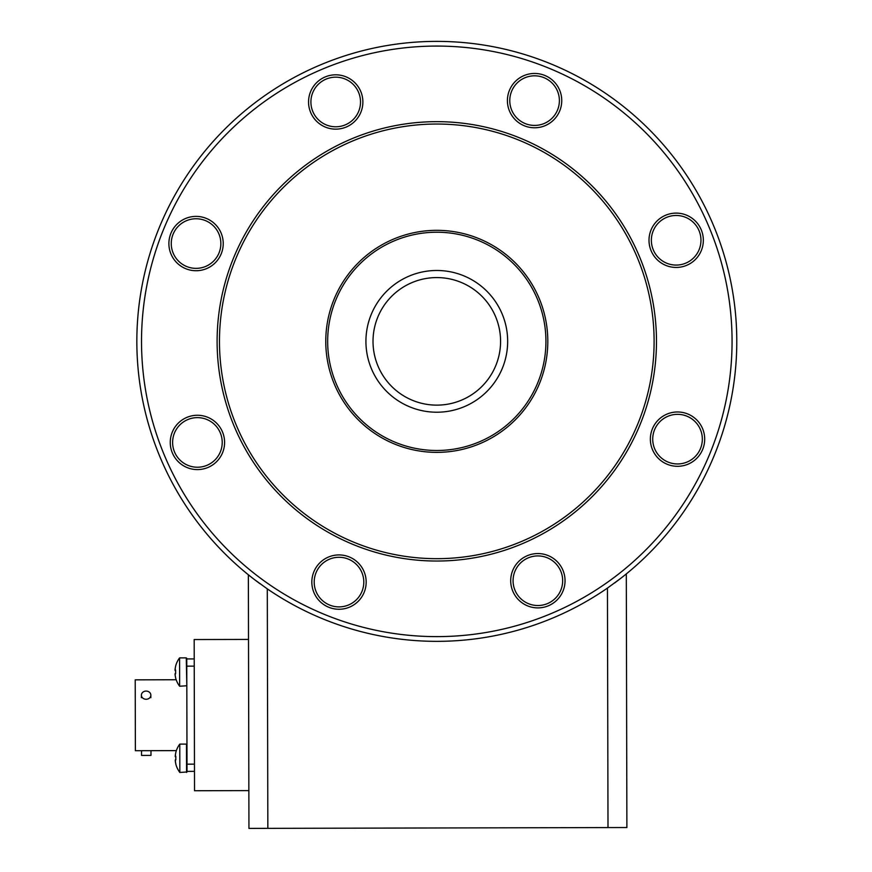 <?xml version="1.0" encoding="UTF-8"?>
<svg xmlns="http://www.w3.org/2000/svg" width="872" height="872" viewBox="0 0 872 872"><rect width="100%" height="100%" fill="white"/><g stroke="black" fill="none" stroke-linecap="round" stroke-linejoin="round"><path stroke-width="1.31" d="M260.15 583.826A300.001 300.001 0 0 1 549.698 63.416A300.001 300.001 0 0 1 614.564 583.008M325.67 614.913A295.27 295.27 0 0 1 163.228 230.23A295.27 295.27 0 0 1 547.921 67.787A295.27 295.27 0 0 1 710.353 452.481A295.27 295.27 0 0 1 325.67 614.913M518.578 140.011A217.324 217.324 0 0 1 638.13 423.138A217.324 217.324 0 0 1 355.002 542.7A217.324 217.324 0 0 1 235.451 259.562A217.324 217.324 0 0 1 518.578 140.011M519.472 137.82A219.679 219.679 0 0 1 640.321 424.032A219.679 219.679 0 0 1 354.119 544.88A219.679 219.679 0 0 1 233.26 258.679A219.679 219.679 0 0 1 519.472 137.82M395.725 442.464A109.131 109.131 0 0 1 335.687 300.284A109.131 109.131 0 0 1 477.867 240.247A109.131 109.131 0 0 1 537.904 382.427A109.131 109.131 0 0 1 395.725 442.464M395.005 444.208A111.027 111.027 0 0 1 333.932 299.565A111.027 111.027 0 0 1 478.575 238.492A111.027 111.027 0 0 1 539.648 383.135A111.027 111.027 0 0 1 395.005 444.208M699.017 230.622A24.808 24.808 0 0 1 685.817 263.126A24.808 24.808 0 0 1 653.313 249.926A24.808 24.808 0 0 1 666.524 217.422A24.808 24.808 0 0 1 699.017 230.622M651.144 250.842A27.163 27.163 0 0 0 686.733 265.306A27.163 27.163 0 0 0 701.197 229.707A27.163 27.163 0 0 0 665.598 215.253A27.163 27.163 0 0 0 651.144 250.842M700.51 448.481A24.808 24.808 0 0 1 668.192 462.127A24.808 24.808 0 0 1 654.545 429.809A24.808 24.808 0 0 1 686.864 416.162A24.808 24.808 0 0 1 700.51 448.481M652.365 428.915A27.163 27.163 0 0 0 667.309 464.307A27.163 27.163 0 0 0 702.701 449.363A27.163 27.163 0 0 0 687.746 413.971A27.163 27.163 0 0 0 652.365 428.915M547.518 603.577A24.808 24.808 0 0 1 515.025 590.377A24.808 24.808 0 0 1 528.225 557.873A24.808 24.808 0 0 1 560.718 571.084A24.808 24.808 0 0 1 547.518 603.577M527.298 555.704A27.163 27.163 0 0 0 512.845 591.292A27.163 27.163 0 0 0 548.433 605.757A27.163 27.163 0 0 0 562.898 570.157A27.163 27.163 0 0 0 527.298 555.704M329.671 605.07A24.808 24.808 0 0 1 316.024 572.751A24.808 24.808 0 0 1 348.331 559.105A24.808 24.808 0 0 1 361.978 591.423A24.808 24.808 0 0 1 329.671 605.07M349.225 556.925A27.163 27.163 0 0 0 313.833 571.869A27.163 27.163 0 0 0 328.777 607.261A27.163 27.163 0 0 0 364.169 592.317A27.163 27.163 0 0 0 349.225 556.925M543.921 77.641A24.808 24.808 0 0 1 557.568 109.948A24.808 24.808 0 0 1 525.249 123.595A24.808 24.808 0 0 1 511.602 91.277A24.808 24.808 0 0 1 543.921 77.641M524.355 125.786A27.163 27.163 0 0 0 559.748 110.842A27.163 27.163 0 0 0 544.804 75.45A27.163 27.163 0 0 0 509.412 90.394A27.163 27.163 0 0 0 524.355 125.786M326.063 79.123A24.808 24.808 0 0 1 358.566 92.334A24.808 24.808 0 0 1 345.367 124.827A24.808 24.808 0 0 1 312.863 111.627A24.808 24.808 0 0 1 326.063 79.123M346.282 127.007A27.163 27.163 0 0 0 360.736 91.407A27.163 27.163 0 0 0 325.147 76.954A27.163 27.163 0 0 0 310.694 112.543A27.163 27.163 0 0 0 346.282 127.007M173.081 234.23A24.808 24.808 0 0 1 205.389 220.583A24.808 24.808 0 0 1 219.036 252.891A24.808 24.808 0 0 1 186.717 266.538A24.808 24.808 0 0 1 173.081 234.23M221.226 253.785A27.163 27.163 0 0 0 206.283 218.392A27.163 27.163 0 0 0 170.89 233.336A27.163 27.163 0 0 0 185.834 268.729A27.163 27.163 0 0 0 221.226 253.785M174.564 452.078A24.808 24.808 0 0 1 187.763 419.585A24.808 24.808 0 0 1 220.267 432.785A24.808 24.808 0 0 1 207.067 465.277A24.808 24.808 0 0 1 174.564 452.078M222.447 431.858A27.163 27.163 0 0 0 186.848 417.405A27.163 27.163 0 0 0 172.394 452.993A27.163 27.163 0 0 0 207.983 467.457A27.163 27.163 0 0 0 222.447 431.858M460.798 282.266A63.776 63.776 0 0 1 495.885 365.357A63.776 63.776 0 0 1 412.794 400.444A63.776 63.776 0 0 1 377.707 317.353A63.776 63.776 0 0 1 460.798 282.266M463.457 275.694A70.861 70.861 0 0 0 371.134 314.683A70.861 70.861 0 0 0 410.123 407.006A70.861 70.861 0 0 0 502.446 368.028A70.861 70.861 0 0 0 463.457 275.694M248.684 715.018L248.858 790.61L194.532 790.73L194.173 639.547L248.509 639.427L248.684 715.018M620.788 578.299L607.446 588.088A300.001 300.001 0 0 1 267.29 588.873L253.905 579.161M249.893 576.011L248.357 574.79L249.893 576.011M248.357 574.79L248.945 828.4L626.892 827.528L626.303 573.907L626.892 827.528M175.261 755.97L175.272 755.98A23.49 1.646 179.9 0 0 175.272 755.98A23.555 23.544 179.9 0 1 175.272 755.85A23.555 23.544 -0.1 0 1 175.806 752.667L175.806 752.449A23.62 23.62 0 0 1 176.351 750.618L135.378 750.716L135.215 679.844L176.188 679.746M194.227 658.927L186.761 658.938L186.761 658.36L186.772 666.154L187.022 771.382L194.489 771.36M179.774 744.121L186.488 744.099L186.554 772.439L187 764.166L194.467 764.155M186.772 666.154L194.238 666.132M150.976 750.672L150.987 755.403L141.537 755.424L141.526 750.694M146.104 691.082A4.72 4.088 -0.1 0 0 141.395 695.18A4.72 4.088 -0.1 0 0 146.125 699.268A4.72 4.088 -0.1 0 0 150.845 695.158A4.72 4.088 -0.1 0 0 146.104 691.082M175.359 756.46L175.272 756.558A19.064 10.311 -46.5 0 1 175.283 756.46A23.49 23.435 179.9 0 1 175.272 756.384A19.064 11.064 -48.5 0 1 175.425 755.523L175.425 755.152A19.064 11.064 -131.8 0 0 175.272 755.85L175.261 755.85M175.272 759.959A23.49 23.49 179.9 0 0 175.283 760.035A23.49 23.49 179.9 0 1 175.272 759.959A23.555 0.828 179.9 0 1 175.817 759.839L175.817 756.351A23.555 0.828 -0.1 0 0 175.261 756.46A23.49 23.435 179.9 0 1 175.272 756.384M175.392 760.602L175.283 760.613A23.49 1.646 -0.1 0 1 175.283 760.613A23.49 1.646 -0.1 0 1 175.283 760.613A23.555 23.544 -0.1 0 0 175.828 763.807L175.828 764.134A23.62 23.62 0 0 0 179.839 772.461L187.022 771.971M175.076 670.165A23.49 23.435 179.9 0 0 175.065 670.241A23.49 23.435 179.9 0 1 175.076 670.165A19.064 11.064 -48.5 0 1 175.228 669.304L175.228 668.933A19.064 11.064 -131.8 0 0 175.065 669.631L175.065 669.631A23.555 23.544 179.9 0 0 175.065 669.751A23.49 1.646 179.9 0 0 175.065 669.761L175.065 669.761M175.076 673.74A23.49 23.49 179.9 0 0 175.076 673.816A23.49 23.49 179.9 0 1 175.076 673.74A23.555 0.828 179.9 0 1 175.621 673.62L175.61 670.132A23.555 0.828 -0.1 0 0 175.065 670.241L175.61 670.241M175.098 673.903L175.076 673.903A23.49 23.435 -0.1 0 0 175.076 673.98A19.064 11.064 -131.8 0 0 175.152 674.394L175.076 674.394A23.49 1.646 -0.1 0 1 175.076 674.394A23.49 1.646 -0.1 0 1 175.076 674.394A23.555 23.544 -0.1 0 0 175.632 677.588L175.632 677.915A23.62 23.62 0 0 0 179.643 686.242L186.815 685.752L186.281 657.88L179.578 657.891L179.643 686.242M175.806 752.46L175.806 752.449A23.62 23.62 0 0 1 179.774 744.11L179.839 772.461A23.62 23.62 0 0 1 175.828 764.134M175.828 763.927A23.555 23.544 179.9 0 1 175.272 760.744L175.272 760.744M175.817 756.743A23.555 0.828 -0.1 0 1 175.261 756.634A23.49 23.49 -0.1 0 1 175.272 756.558M175.283 760.035A19.064 10.311 46.2 0 0 175.435 760.853L175.435 761.256A19.064 10.311 -46.5 0 1 175.283 760.613M175.817 756.634L175.261 756.634M175.261 756.46L175.817 756.46M179.578 657.902L179.578 657.891A23.62 23.62 0 0 0 175.599 666.23L175.599 666.241M175.632 677.708A23.555 23.544 179.9 0 1 175.076 674.525L175.087 674.525M175.61 670.524A23.555 0.828 -0.1 0 1 175.065 670.415A23.49 23.49 -0.1 0 1 175.076 670.339A19.064 10.311 -46.5 0 1 175.087 670.241M175.065 669.631L175.065 669.631A23.555 23.544 -0.1 0 1 175.599 666.448L175.599 666.23M175.076 673.816A19.064 10.311 46.2 0 0 175.239 674.623L175.239 675.026A19.064 10.311 -46.5 0 1 175.076 674.394M175.61 670.415L175.065 670.415M608.002 827.572L607.446 588.088M267.846 828.356L267.29 588.873M141.395 697.709L141.395 695.18M150.845 697.687L150.845 695.158"/></g></svg>
